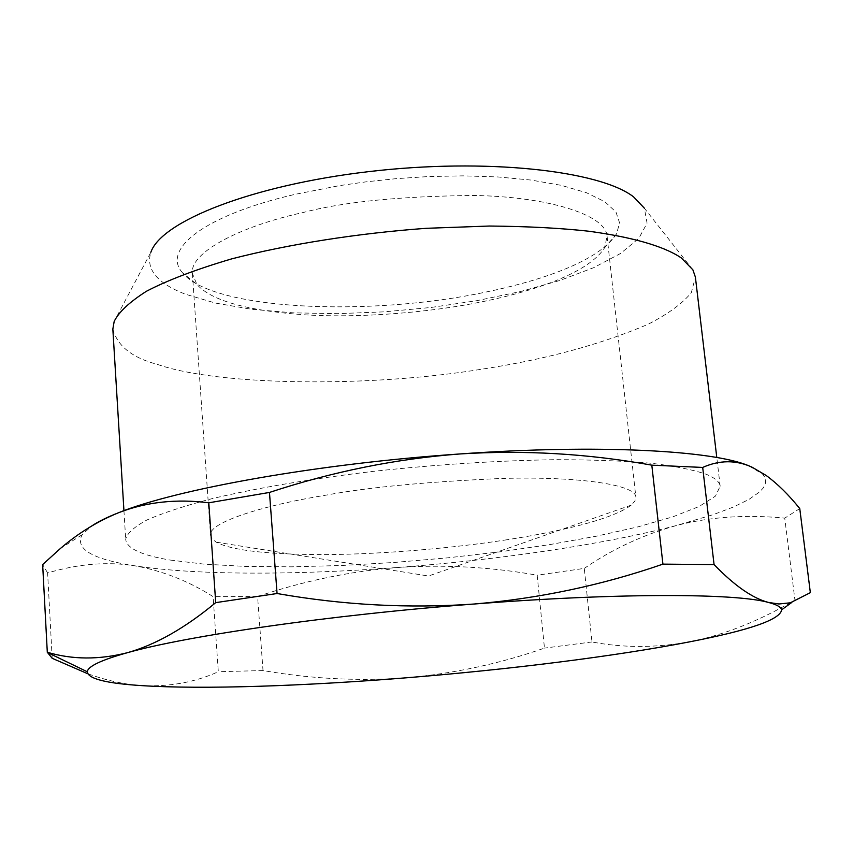 <?xml version="1.0" encoding="UTF-8"?>
<svg xmlns="http://www.w3.org/2000/svg" width="853" height="853" viewBox="0 0 853 853"><rect width="100%" height="100%" fill="white"/><g stroke="black" fill="none" stroke-linecap="round" stroke-linejoin="round"><path stroke-width="0.64" stroke-dasharray="4.26 3.2" d="M182.489 272.725C161.473 249.46 204.176 215.308 294.946 194.367L339.515 185.623L366.449 181.785L396.378 178.64L428.878 176.539L463.104 175.857L497.757 176.944L531.142 180.068L561.317 185.357L586.406 192.693L604.905 201.766L615.983 212.066L619.619 223.006L616.474 233.999C596.524 264.601 528.348 283.399 485.389 292.174C367.846 317.124 212.216 310.002 182.489 272.725L196.83 284.358C211.213 300.587 247.146 310.737 304.628 314.81C362.035 318.35 431.629 312.177 481.614 301.866C522.143 293.677 586.278 276.105 604.446 247.978L607.091 236.452C606.184 214.103 545.334 196.531 473.969 195.486C400.409 196.179 343.503 201.841 303.241 212.482C239.746 226.333 189.505 252.627 192.383 273.461L196.83 284.358M692.881 269.825L644.367 208.185L647.075 223.134L638.758 238.456L620.526 253.49L593.741 267.639L559.899 280.456L520.511 291.555L477.104 300.629L431.191 307.453L384.213 311.846L337.66 313.669L292.995 312.827L251.731 309.298L215.393 303.071L185.57 294.253C157.112 283.303 145.543 269.292 150.874 252.232L114.174 321.474M504.805 540.088C545.643 533.839 609.138 521.705 631.252 505.125L634.899 501.095L635.858 497.107C636.039 484.131 574.655 476.251 501.607 478.469C426.212 481.785 367.686 487.34 326.038 495.156C260.453 505.765 208.185 523.081 210.51 535.076L212.024 538.829L216.214 542.167C231.803 550.526 268.674 554.674 326.848 554.589C384.767 554.162 454.297 547.893 504.805 540.088M112.841 329.087C117.415 346.062 132.268 357.834 157.41 364.391C218.165 385.865 369.861 387.688 482.553 369.072C545.419 359.465 600.555 344.548 647.981 324.321C668.134 313.979 682.581 303.412 691.346 292.611L695.387 277.097M170.184 560.058L204.293 564.164L245.355 566.413L291.705 566.829L341.776 565.486L394.054 562.479L447.1 557.905L499.474 551.902L549.748 544.609L596.418 536.196L637.959 526.866L672.729 516.875L699.097 506.501L715.422 496.137L720.188 486.178C719.569 481.902 715.07 477.989 706.679 474.439C693.617 469.843 674.979 466.101 650.754 463.2C623.49 460.897 591.811 459.724 555.73 459.682C497.907 460.567 437.162 464.448 373.475 471.336C310.769 478.896 256.849 488.023 211.715 498.738C184.685 505.829 163.126 512.898 147.057 519.925C134.305 526.802 127.182 533.232 125.69 539.235C126.575 548.351 141.406 555.292 170.184 560.058M748.966 465.866L762.507 474.012L764.885 477.392L765.749 480.9L765.13 484.493L763.094 488.151L759.671 491.882L748.934 499.442L733.388 507.023L713.513 514.54L676.717 525.448C603.583 544.545 498.557 559.899 396.72 567.554C294.989 575.242 195.081 575.285 134.486 565.752C92.145 559.184 74.701 548.842 82.144 534.724L91.836 525.896M52.182 658.303L47.619 572.96C78.188 563.865 107.147 561.455 134.486 565.752C162.134 570.636 188.353 580.936 213.122 596.631L218.315 671.716C195.145 682.251 169.672 686.889 141.897 685.631C124.399 684.437 106.337 680.47 87.71 673.721M47.619 572.96L42.65 564.569M257.585 596.514C303.497 581.021 349.879 571.371 396.72 567.554C443.539 564.334 490.347 566.882 537.166 575.199L544.47 648.109C499.73 663.741 453.668 673.635 406.295 677.804C358.932 681.334 311.174 678.913 263.012 670.554L257.585 596.514L213.122 596.631M584.273 568.397C612.561 548.969 643.375 534.65 676.717 525.448C710.08 516.833 746.087 514.391 784.739 518.134L794.932 600.075C759.042 621.069 724.058 634.973 689.981 641.776C655.914 647.928 623.244 647.992 591.971 641.957L584.273 568.397L537.166 575.199M799.762 508.58L784.739 518.134M794.932 600.075L810.35 592.654M263.012 670.554L218.315 671.716M591.971 641.957L544.47 648.109M616.474 233.999L604.446 247.978M607.091 236.452L635.858 497.107M192.383 273.461L210.51 535.076M631.252 505.125L428.505 576.02L216.214 542.167M720.177 486.178L716.787 457.507M123.941 510.68L125.69 539.235M82.144 534.724L60.467 548.436M766.229 475.516L762.507 474.012"/><path stroke-width="1.28" d="M150.874 252.232C161.345 221.332 251.774 185.272 368.656 171.634C485.474 157.826 599.318 170.419 633.534 196.83L644.367 208.185M716.787 457.507L695.387 277.097L692.881 269.825L681.248 257.883C667.409 248.554 640.688 238.318 589.082 231.259C560.986 228.124 527.751 226.376 489.366 226.034L426.372 228.305C359.06 233.157 289.167 243.99 231.536 258.917C196.105 269.377 167.721 280.168 146.396 291.278C129.411 302.133 118.663 312.198 114.174 321.474L112.841 329.087L123.941 510.68M91.836 525.896C98.202 521.609 107.169 517.195 118.738 512.653C176.912 489.025 318.745 463.574 460.066 453.945C597.708 444.093 712.841 450.341 748.966 465.866M651.809 465.162C588.048 453.625 524.126 449.894 460.066 453.945C396.176 458.775 332.638 471.613 269.463 492.437L277.065 593.517C343.354 605.15 409.056 608.647 474.151 604.02C539.043 598.529 601.973 585.233 662.92 564.132L651.809 465.162L702.691 467.433L714.068 564.579C734.497 585.712 752.655 598.337 768.553 602.463L778.97 603.988L790.326 602.804L810.35 592.654L799.762 508.58C788.673 494.793 777.499 483.779 766.229 475.516L752.069 467.188C736.022 459.874 719.559 459.959 702.691 467.433M208.793 502.801C176.379 498.674 146.353 501.959 118.738 512.653C97.658 521.236 78.231 533.168 60.446 548.447L42.65 564.569L47.299 652.246C72.334 659.71 98.98 659.881 127.236 652.748C155.427 644.879 184.92 628.171 215.713 602.634L208.793 502.801L269.463 492.437M87.71 673.721L52.182 658.303L47.299 652.246M474.151 604.02C330.868 614.917 186.594 635.869 127.236 652.748C100.974 660.115 87.678 666.47 87.337 671.791C87.987 678.764 106.167 683.381 141.897 685.631C202.833 689.544 303.54 686.1 406.295 677.804C509.145 669.509 615.471 656.288 689.981 641.776C749.904 630.154 780.452 619.502 781.625 609.831C781.017 607.048 776.667 604.585 768.553 602.463C735.968 593.198 617.924 592.75 474.151 604.02M215.713 602.634L277.065 593.517M714.068 564.579L662.92 564.132M781.625 609.831L791.851 602.399M87.337 671.791L47.31 652.438"/></g></svg>
